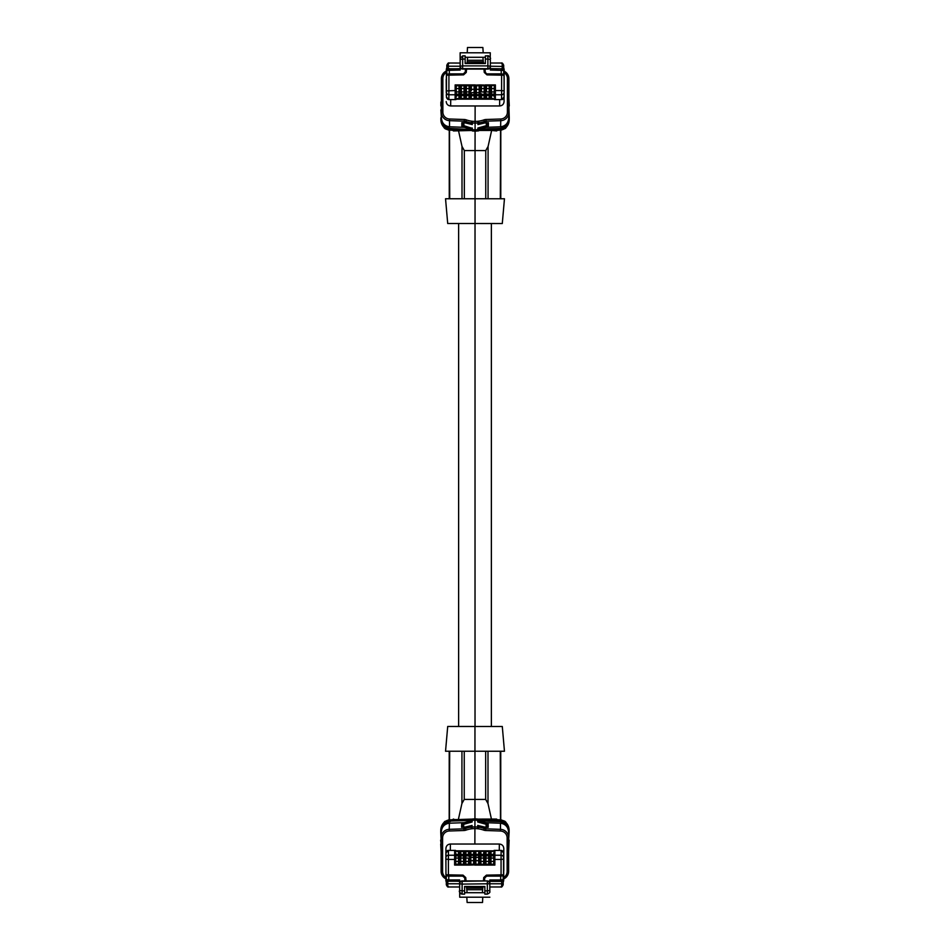 <?xml version="1.0" encoding="UTF-8"?>
<svg xmlns="http://www.w3.org/2000/svg" width="950" height="950" viewBox="0 0 950 950"><rect width="100%" height="100%" fill="white"/><g stroke="black" fill="none" stroke-linecap="round" stroke-linejoin="round"><path stroke-width="1.43" d="M475.024 223.523L475.024 726.477M501.422 63.032L503.69 65.265L503.69 66.441L503.69 65.265C502.799 63.341 502.051 62.593 501.422 63.032L490.354 63.032M508.392 123.963L505.673 128.167L500.709 130.292L500.781 198.764L500.804 130.34L505.4 128.428L508.404 123.939M458.992 97.232L459.004 95.617L459.183 98.301L459.978 98.705L460.275 97.482L460.263 98.705L461.261 96.52M446.441 84.206L446.441 84.087A1.484 1.472 0.6 0 0 446.441 84.075L446.334 89.965A7.434 1.033 180 0 0 446.298 90.06L446.405 92.779M446.274 92.779L446.203 79.373M446.405 95.796A4.453 4.418 -179.4 0 1 446.274 94.739M455.893 99.156L494.522 99.168M504.034 95.701A4.453 4.418 0.6 0 0 504.141 94.751L504.07 92.791M446.809 67.842A4.952 4.904 -179.4 0 0 446.298 70.015L446.334 72.224L446.809 71.547M504.842 127.264L504.842 127.252A9.904 9.809 -178.8 0 1 499.676 128.903L499.688 128.416C505.424 127.633 508.618 124.177 509.271 118.026L509.247 118.667C509.081 122.301 507.609 125.163 504.842 127.264L504.83 127.264M509.271 118.026L508.879 105.972M481.401 95.926L481.401 96.496A0.986 0.986 -179.4 0 1 480.403 97.482L480.118 98.705L479.311 98.301L479.133 95.617L476.378 95.617M461.272 95.617L464.039 95.617L464.039 96.496A0.986 0.986 0.6 0 0 465.025 97.482L465.298 98.705L469.253 98.301L469.074 96.496A0.986 0.986 0.6 0 0 470.06 97.482L470.321 98.705L475.083 98.705L475.368 97.482A0.986 0.986 -179.4 0 0 476.366 96.508A0.986 0.986 -179.4 0 1 476.366 96.508L476.366 95.926M469.253 98.301L470.321 98.705M460.18 68.792L460.18 70.051L446.821 70.395L448.317 68.922L460.18 68.792L449.303 68.792L449.303 73.874L446.821 74.219L446.821 75.026L446.809 65.918A2.482 2.458 0.6 0 0 446.809 65.918L446.821 68.828L448.305 68.626L448.305 66.227L446.821 66.429M446.809 65.859A2.482 2.458 0.6 0 0 446.809 65.882L446.821 65.229C447.711 63.329 448.471 62.593 449.077 63.021M446.821 74.967L463.303 74.753L463.303 73.886L449.303 73.874M446.452 75.442L446.452 81.249L446.452 75.204L463.576 74.86L466.272 72.426L466.569 69.077L465.464 69.077L465.179 73.352L463.517 74.86M465.191 72.176L463.303 73.886M501.6 74.872L501.6 90.571L504.07 90.915L504.07 75.216L486.958 74.872L484.262 72.426L483.966 69.077L485.07 69.077L485.331 73.352L486.994 74.872M485.07 69.077L487.872 69.077A2.482 2.458 -179.4 0 0 490.354 66.631L490.354 70.062L503.702 70.407L502.218 68.934L501.22 68.804L501.232 73.886L503.702 74.231L503.69 74.979L487.219 74.872L485.343 72.176M485.331 73.352L484.951 69.077M465.179 73.352L465.559 69.077M456.261 88.576L459.028 88.576L459.028 91.924L459.004 94.133L456.249 94.133M490.212 57.522L490.307 52.808L460.133 52.796L460.18 58.366A2.482 2.458 -179.4 0 1 460.18 58.342L460.18 59.185M460.133 52.796L460.168 68.626L448.305 69.172M460.168 63.056L449.089 63.021L446.821 65.253L449.291 63.056M465.464 69.077L462.662 69.077A2.482 2.458 0.6 0 1 460.18 66.619L460.18 70.051M508.879 98.123L509.295 105.972M509.247 118.976L509.236 119.308C508.582 125.448 505.4 128.915 499.664 129.687L478.562 130.471L491.649 130.447L488.086 146.454L488.062 198.764M500.306 198.764L500.555 130.209M485.925 126.291L485.901 127.336L500.626 126.789L500.757 120.674L486.02 121.173L485.973 119.498A6.436 6.377 1.2 0 0 484.025 119.866L484.5 123.025L488.419 122.704L488.348 126.172L484.417 126.587L484.393 127.633L478.586 129.141L478.61 128.06L484.417 126.587M485.901 127.336L484.393 127.633M499.688 128.416L478.586 129.141M500.626 126.789C505.507 126.124 508.214 123.191 508.772 117.966L508.879 112.516A8.419 8.336 -178.8 0 1 500.757 120.674L500.709 118.999A6.935 6.864 -178.8 0 0 507.407 112.136L507.407 78.482L508.879 78.684L508.879 112.337L507.407 112.136M487.991 122.716L487.956 124.723L487.101 124.759M487.184 122.728L486.281 125.697L477.862 128.012L477.826 129.663A28.239 27.966 1.2 0 1 475.059 129.817A28.239 27.966 180 0 1 472.293 129.663L472.293 130.946A28.239 27.966 180 0 0 475.048 131.1A28.239 27.966 1.2 0 0 477.803 130.946L472.293 130.506M488.086 146.454L485.759 150.575L475.048 150.575L475.036 198.752L504.462 198.764L502.289 223.535L491.376 223.535L491.376 726.477M477.838 129.461A26.754 26.493 -178.8 0 0 478.551 129.366L478.551 130.898M487.956 124.723L488.348 126.172M478.717 122.859L478.717 121.161L478.717 122.859A28.239 27.966 -178.8 0 0 484.524 121.457A4.952 4.904 1.2 0 1 486.02 121.173L485.996 122.764M478.586 129.188L478.562 130.471M478.551 129.366L478.574 127.918M484.5 123.025L478.681 124.343M491.649 130.447L496.684 130.958C495.461 130.637 496.244 130.387 499.035 130.197L499.664 129.687M496.031 130.708L496.731 130.423M509.236 119.308L509.224 119.938C509.069 123.464 507.668 126.279 505.02 128.393A9.904 9.809 -178.8 0 1 499.652 130.174M503.702 74.231L503.702 70.407L503.702 74.231M501.232 73.886L487.231 73.886M504.07 89.87L504.141 89.977A7.434 1.033 0 0 1 504.165 90.072L504.141 92.791M503.69 67.937A4.952 4.904 0.6 0 1 504.165 70.027L504.141 89.977M490.473 97.482L490.188 98.705L490.473 97.482A0.986 0.986 -179.4 0 0 491.459 96.508A0.986 0.986 -179.4 0 1 491.459 96.508L491.459 95.926M501.22 63.068L503.69 65.265M491.459 96.52L490.461 98.705M490.188 98.705L489.202 96.496A0.986 0.986 0.6 0 0 490.2 97.482M499.676 99.619L499.605 105.972L450.656 105.961C447.961 105.699 446.476 104.227 446.203 101.555M481.424 94.145L484.168 94.632L484.179 93.943L484.179 95.808L484.203 93.789A0.986 0.986 0.6 0 0 485.189 94.763L485.165 96.793A0.986 0.986 -179.4 0 1 484.179 95.808M481.412 94.632L484.179 94.632M484.168 94.145L484.203 85.061L484.203 90.701L486.459 90.701L486.459 85.061L485.474 84.93L490.224 84.93L489.238 85.061L489.202 94.145L486.459 94.145M441.596 123.666L444.398 128.155L449.516 130.091M450.454 130.162A9.904 9.809 0 0 1 445.087 128.381C442.379 126.207 440.978 123.322 440.883 119.712L440.883 119.071C441.441 125.329 444.624 128.868 450.454 129.675L471.556 130.471L453.411 130.946C454.634 130.625 453.863 130.376 451.06 130.186L450.454 129.675M475.131 105.961L475.048 150.575L464.336 150.575L462.009 146.442L462.009 198.752M466.248 119.866L465.738 123.025L464.241 122.752L464.289 119.498A6.436 6.377 180 0 1 466.248 119.866A26.754 26.493 0 0 0 471.556 121.161L471.556 122.859L471.556 121.161A26.754 26.493 0 0 0 472.293 121.256L472.293 124.569L464.728 122.788M472.293 128.381L463.885 125.697L463.03 122.728M472.293 128.012L472.293 129.663M465.037 96.793L465.061 94.763A0.986 0.986 -179.4 0 1 464.063 93.777L464.063 90.701L465.061 90.559L465.037 96.793A0.986 0.986 -179.4 0 1 464.039 95.808L464.063 85.061L465.061 84.918L460.311 84.918L460.275 96.781A0.986 0.986 0.6 0 0 461.272 95.808L461.284 93.801A0.986 0.986 -179.4 0 1 460.299 94.763L460.026 94.763A0.986 0.986 -179.4 0 1 459.028 93.777L459.004 95.808A0.986 0.986 0.6 0 0 460.002 96.781L460.275 96.781M454.064 130.696L453.352 130.411M456.249 94.632L459.004 94.632L459.004 93.943L459.004 95.808M446.512 72.022L446.298 90.06M465.31 96.793A0.986 0.986 0.6 0 0 466.308 95.819L466.331 85.061L465.334 84.918L470.096 84.918L470.345 96.793A0.986 0.986 0.6 0 0 471.343 95.808L471.354 93.801A0.986 0.986 -179.4 0 1 470.369 94.763L470.369 84.918L475.131 84.93L474.133 85.061L474.109 95.808A0.986 0.986 0.6 0 0 475.107 96.793L475.404 94.763A0.986 0.986 0.6 0 0 476.389 93.777L476.389 85.061L476.389 90.701L475.404 90.571L475.119 94.763A0.986 0.986 -179.4 0 1 474.133 93.777M470.072 96.793A0.986 0.986 -179.4 0 1 469.074 95.808L469.098 85.061L469.074 95.808M474.109 95.808L474.133 85.061M476.366 95.819L476.366 95.808A0.986 0.986 -179.4 0 1 475.38 96.793M474.133 85.773L471.366 85.773M470.369 84.918L471.366 85.061L471.366 90.701L469.098 90.701M469.062 94.133L466.319 94.133M470.096 84.918L469.098 85.061M479.168 85.061L479.168 90.701L480.166 90.571L480.166 84.93L479.168 85.785L476.389 85.785M484.203 85.061L480.439 84.93L480.13 96.793A0.986 0.986 -179.4 0 1 479.144 95.808L479.168 85.785M456.261 85.073L456.261 90.713L456.261 85.073L455.145 84.918L460.026 84.918L459.028 85.773L456.261 85.773M480.415 96.793A0.986 0.986 0.6 0 0 481.401 95.808L481.401 95.819M490.509 84.93L490.509 90.571L491.494 90.713L491.494 85.061L490.509 84.93L495.389 84.93L491.494 85.785M480.166 84.93L476.389 85.061M461.296 85.773L464.063 85.773M466.308 95.819A0.986 0.986 0.6 0 0 466.308 95.808L466.319 93.789A0.986 0.986 -179.4 0 1 465.334 94.763L465.334 90.559L466.331 90.701L466.319 93.777A0.986 0.986 -179.4 0 1 466.319 93.789M461.296 85.061L461.296 93.777A0.986 0.986 -179.4 0 1 461.296 93.789L461.296 85.061L460.311 84.918M491.257 98.301L495.342 99.049L494.238 95.617L491.471 95.617M466.319 94.632L469.074 94.632M491.471 95.808A0.986 0.986 -179.4 0 1 490.485 96.793L490.2 96.793A0.986 0.986 -179.4 0 1 489.214 95.808L489.238 93.789A0.986 0.986 0.6 0 0 490.224 94.763L490.497 94.763A0.986 0.986 0.6 0 0 491.494 93.789L491.494 90.713L491.494 93.801M489.202 94.145L489.214 95.808M494.238 95.617L494.261 85.785M491.494 94.145L494.238 94.145M483.218 60.266L467.329 60.266L467.626 57.309L482.909 57.309L483.348 61.833L467.186 61.833L467.329 60.266M503.963 72.034L504.165 90.072L504.165 72.034M472.293 123.084L471.556 123.001M471.556 129.366A26.754 26.493 0 0 0 472.293 129.461M458.458 130.447L462.009 146.442M450.454 128.891A9.904 9.809 0 0 1 445.289 127.241L445.289 127.241C442.451 125.091 440.99 122.158 440.883 118.441L440.883 117.8C441.441 124.058 444.624 127.597 450.454 128.404L471.556 129.627L450.454 128.404M441.382 109.879L441.382 105.961M440.883 109.879L441.382 117.764C441.845 123.084 444.564 126.089 449.516 126.778L464.241 127.324L471.556 129.141L471.556 128.048L465.738 126.587L465.738 127.633M462.211 122.704L461.819 126.172L465.738 126.587M464.241 122.752L461.819 122.704L461.819 126.172M462.211 124.711L463.066 124.759M465.738 123.025L471.556 124.343L471.556 122.859A28.239 27.966 0 0 1 465.738 121.457A4.952 4.904 180 0 0 464.241 121.173L449.516 120.662L449.564 118.987L464.289 119.498M504.117 72.259L503.702 71.606M461.284 94.632L464.039 94.632M440.883 119.071L440.883 117.8M449.35 130.281L449.255 198.752L445.538 198.752L475.048 198.752L475.036 223.523L502.289 223.535M449.73 198.752L449.516 130.197M441.382 98.111L441.382 102.03M440.883 105.961L440.883 102.03M464.039 94.133L461.284 94.133M441.382 80.786L441.382 90.143M477.814 129.675L477.814 130.506M484.025 119.866A26.754 26.493 -178.8 0 1 477.969 121.256L477.933 124.569L485.509 122.788M465.144 57.285L485.391 57.285L485.402 55.872L485.402 63.519L465.144 63.507L465.132 55.907M467.234 52.796L467.471 47.5L482.861 47.5M483.194 52.796L482.873 47.5M477.969 123.084L478.681 123.001M466.034 63.329L467.079 63.329L467.21 61.833M487.872 69.077L487.884 65.894L490.354 66.239A2.482 2.458 -179.4 0 1 487.884 68.697L462.662 68.685L462.662 65.894L460.18 66.239A2.482 2.458 0.6 0 0 462.662 68.685L462.662 69.077M467.079 63.329L485.391 63.187L485.391 57.285M446.381 72.224L446.334 89.965M466.034 63.175L465.144 63.175M441.382 117.764L441.382 78.672L446.286 71.084A8.419 8.336 -0 0 0 441.382 78.672L442.866 78.47L442.866 112.124A6.935 6.864 -0 0 0 449.564 118.987M499.605 105.972C502.289 105.711 503.773 104.263 504.07 101.603L504.141 94.846L504.07 101.603M459.183 98.301L455.098 99.038L456.226 97.031L456.261 93.682A1.116 1.104 0.6 0 0 456.261 93.658L456.261 90.713L455.145 90.559L455.145 94.763A1.116 1.104 0.6 0 0 456.261 93.67L456.261 90.713M489.202 94.632L486.447 94.632M483.455 63.329L483.324 61.833M484.191 85.785L481.424 85.785M480.439 84.93L481.424 85.061L481.424 90.701L480.166 90.571L480.13 96.793M485.45 96.793A0.986 0.986 0.6 0 0 486.436 95.808L486.436 95.819M466.331 85.773L469.098 85.773M479.144 94.632L476.378 94.632M474.109 94.632L471.354 94.632M484.168 95.617L484.168 96.496A0.986 0.986 0.6 0 0 485.165 97.482L485.153 98.705L484.346 98.301L484.168 95.617L481.401 95.617M483.966 69.077L466.569 69.077M489.226 85.785L486.459 85.785M471.556 130.471L471.556 129.627M455.869 99.596L448.875 99.596L448.875 98.456L448.875 99.596L446.405 97.149L446.452 92.304A2.482 2.458 0.6 0 0 448.934 94.763L455.145 94.763L455.098 99.038M494.546 99.596L501.541 99.596L501.541 98.468L501.541 99.596L504.022 97.161L504.07 92.364M494.546 99.619L501.541 99.619C502.598 99.726 503.417 98.919 504.022 97.185L504.022 97.161M446.441 89.751L446.405 93.516M494.238 94.644L491.483 94.632M459.028 88.576L459.028 85.773M459.004 96.496A0.986 0.986 0.6 0 0 459.99 97.482M475.036 223.523L447.711 223.523L445.538 198.752M441.596 123.643L445.122 128.761L449.255 130.328L449.255 198.752M466.296 95.926L466.296 96.496A0.986 0.986 -179.4 0 1 465.31 97.482M471.343 95.617L474.109 95.617L474.276 98.301M471.129 98.301L471.331 96.52M489.381 98.301L486.234 98.301L486.436 96.508A0.986 0.986 -179.4 0 1 485.438 97.482L485.165 97.482M485.153 98.705L485.438 97.482M486.234 98.301L485.426 98.705M481.401 96.52L481.199 98.301L480.118 98.705M479.133 95.617L479.133 96.496A0.986 0.986 0.6 0 0 480.13 97.482M476.366 96.52L476.164 98.301L475.083 98.705M479.311 98.301L476.164 98.301M471.331 95.926L471.331 96.496A0.986 0.986 -179.4 0 1 470.333 97.482M465.298 98.705L465.025 97.482M461.261 95.926L461.261 96.496A0.986 0.986 -179.4 0 1 460.275 97.482M484.346 98.301L481.199 98.301M474.109 95.617L474.109 96.496A0.986 0.986 0.6 0 0 475.095 97.482M466.094 98.301L466.296 96.52M466.308 95.617L469.074 95.617M461.059 98.301L465.013 98.705M464.027 97.232L464.218 98.301M464.039 96.496L464.039 95.617M456.238 95.617L459.004 95.617M489.202 95.617L486.436 95.617M499.676 128.903L478.574 129.627M450.312 821.584C444.576 822.367 441.382 825.823 440.729 831.974L440.753 831.333C440.919 827.699 442.391 824.837 445.158 822.736L445.158 822.748A9.904 9.809 1.2 0 1 450.324 821.097L471.426 820.373L471.426 821.845L471.449 819.102L458.351 819.553L461.914 803.546L464.241 799.425L474.952 799.425L474.964 726.477L502.289 726.477L504.462 751.248L500.745 751.248L500.745 819.672L500.745 751.248M474.964 726.477L447.711 726.465L458.624 726.465L458.624 223.523M485.759 827.248L488.181 827.296L488.181 823.828L485.759 823.721L485.759 822.676L500.484 823.222L500.484 829.338L485.759 828.828A4.952 4.904 0 0 1 484.262 828.543L484.262 826.975L485.759 827.248L485.711 830.502A6.436 6.377 0 0 1 483.752 830.134A26.754 26.493 180 0 0 478.444 828.839L478.444 827.141L478.444 828.839A26.754 26.493 180 0 0 477.707 828.744L477.707 825.431L485.272 827.212M450.324 850.381L450.395 844.028L499.344 844.039C502.039 844.301 503.524 845.773 503.797 848.445L503.797 870.627M450.395 844.028C447.711 844.289 446.227 845.738 445.93 848.398L445.859 855.154A4.453 4.418 -179.4 0 0 445.859 855.249L445.93 857.209M465.975 830.134L465.476 828.543A4.952 4.904 -178.8 0 1 463.98 828.828L464.027 830.502A6.436 6.377 -178.8 0 0 465.975 830.134A26.754 26.493 1.2 0 1 471.283 828.839L471.319 825.657L471.283 828.839A26.754 26.493 1.2 0 1 472.031 828.744L472.067 825.431L464.491 827.212M474.869 844.039L474.941 820.182A28.239 27.966 -178.8 0 0 472.174 820.337L472.138 821.988L463.719 824.303L462.816 827.272M477.707 821.619L477.707 820.337A28.239 27.966 0 0 0 474.941 820.182L474.952 818.9A28.239 27.966 -178.8 0 0 472.197 819.054L477.707 819.054A28.239 27.966 0 0 0 474.952 818.9L474.952 799.425L485.664 799.425L487.991 803.557L487.991 751.248M472.031 826.916L471.319 826.999M466.806 897.204L467.127 902.5M482.766 897.204L482.529 902.5L467.139 902.5M489.832 886.944L489.82 891.634A2.482 2.458 0.6 0 1 489.82 891.658L489.82 890.815M489.867 897.204L459.693 897.192L459.681 892.038M448.4 875.128L448.4 859.429L445.93 859.085L445.93 874.784L463.042 875.128L465.738 877.574L466.034 880.923L462.128 880.923A2.482 2.458 0.6 0 0 459.646 883.369L459.646 879.938L448.768 879.938L448.768 876.114L462.769 876.114L462.781 875.128L446.31 875.021L446.298 875.769L448.768 876.114M484.868 894.092L484.856 886.492L464.598 886.481L464.598 894.128L464.609 892.715L484.856 892.715M464.609 892.715L464.598 886.481M484.856 886.825L466.545 886.671L466.676 888.167M466.545 886.671L464.609 886.813M466.034 880.923L484.536 880.923L484.821 876.648L484.441 880.923M489.82 879.949L500.697 879.949L500.697 876.126L503.179 875.781L503.179 879.617C501.719 881.303 500.887 881.837 500.697 881.232L500.697 879.949L503.179 879.605L500.697 881.208L489.82 881.208L489.82 879.949L489.82 883.381A2.482 2.458 -179.4 0 0 487.338 880.923L484.536 880.923M464.93 880.923L464.669 876.648L465.049 880.923M464.657 877.824L462.769 876.114M503.559 865.794L503.559 865.913A1.484 1.472 -179.4 0 0 503.559 865.925L503.666 860.035A7.434 1.033 0 0 0 503.702 859.94L503.797 848.445M503.619 877.776L503.666 860.035M483.431 880.923L483.728 877.574L486.424 875.14L503.548 874.796L503.548 868.751L503.548 874.558M503.559 860.249L503.548 857.696A2.482 2.458 -179.4 0 0 501.066 855.238L494.855 855.238A1.116 1.104 -179.4 0 0 493.739 856.342L493.739 859.287L494.855 859.441L494.902 850.962L493.774 852.969L493.739 856.318L493.739 864.928L494.855 865.082L489.974 865.082L490.972 864.227L493.739 864.227M503.179 875.781L503.191 884.082A2.482 2.458 -179.4 0 0 503.191 884.082L503.179 879.379M503.191 884.141A2.482 2.458 -179.4 0 0 503.191 884.117L503.179 884.771C502.289 886.671 501.541 887.407 500.911 886.979L489.832 886.979L489.832 881.374L501.695 881.374L501.695 883.773L489.832 883.773M503.179 875.033L486.697 875.247L486.697 876.114L500.697 876.126M484.809 877.824L486.697 876.114M464.669 876.648L463.006 875.128M484.821 876.648L486.483 875.14M489.82 881.208L500.697 881.232M445.93 860.13L445.859 860.023A7.434 1.033 180 0 1 445.835 859.928L445.859 857.209M446.037 877.966L445.859 860.023M448.578 886.967L446.31 884.735L446.31 883.559L446.31 884.735C447.201 886.659 447.949 887.407 448.578 886.967L459.646 886.967M448.78 886.932L446.31 884.735M446.298 878.999L445.835 879.973A4.952 4.904 -179.4 0 0 446.31 882.063M503.191 879.011L503.702 879.985A4.952 4.904 0.6 0 1 503.191 882.158M503.702 879.011L503.702 859.94M503.595 854.204A4.453 4.418 0.6 0 1 503.726 855.261M494.107 850.844L455.478 850.832M445.966 854.299A4.453 4.418 -179.4 0 0 445.859 855.202L445.93 848.398M491.008 852.768L490.996 854.383L490.817 851.699L490.022 851.295L489.725 852.518L490.022 851.295M493.762 854.383L490.996 854.383M490.817 851.699L494.902 850.962M494.131 850.404L501.125 850.404L501.125 851.544L501.125 850.404L503.595 852.851L503.595 856.484M490.996 853.504A0.986 0.986 -179.4 0 0 490.01 852.518M488.739 854.074L488.739 853.504A0.986 0.986 0.6 0 1 489.725 852.518M488.728 854.383L485.961 854.383L485.782 851.699L484.987 851.295L484.975 852.518L484.702 851.295L474.917 851.295L474.632 852.518A0.986 0.986 0.6 0 0 473.634 853.492A0.986 0.986 0.6 0 1 473.634 853.492L473.634 854.074M485.973 852.768L485.961 854.383M485.961 853.504A0.986 0.986 -179.4 0 0 484.975 852.518M483.704 854.074L483.704 853.504A0.986 0.986 0.6 0 1 484.69 852.518M483.692 854.383L480.926 854.383L480.926 853.504A0.986 0.986 -179.4 0 0 479.94 852.518L479.679 851.295M478.669 854.074L478.669 853.504A0.986 0.986 0.6 0 1 479.667 852.518M478.657 854.383L475.891 854.383L475.891 853.504A0.986 0.986 -179.4 0 0 474.905 852.518M468.599 854.074L468.599 853.504A0.986 0.986 0.6 0 1 469.597 852.518L469.87 852.518A0.986 0.986 -179.4 0 1 470.867 853.504L470.867 854.383L473.622 854.383M465.832 854.383L465.832 853.504A0.986 0.986 -179.4 0 0 464.835 852.518L464.847 851.295L465.654 851.699L465.832 854.383L468.599 854.383M460.619 851.699L460.798 853.504A0.986 0.986 -179.4 0 0 459.8 852.518L459.812 851.295L463.766 851.699L463.564 853.492A0.986 0.986 0.6 0 1 464.562 852.518L464.835 852.518M460.798 854.383L463.564 854.383M455.501 851.533L455.454 850.404L455.454 851.248L458.743 851.699L458.541 853.492A0.986 0.986 0.6 0 1 459.527 852.518L459.8 852.518M458.517 855.368L455.762 855.356L455.762 854.383L458.529 854.383M455.762 855.356L455.727 864.916L454.611 865.07L459.491 865.07L458.506 864.939L458.529 854.193A0.986 0.986 0.6 0 1 459.515 853.207L459.8 853.207A0.986 0.986 0.6 0 1 460.786 854.193L460.786 856.057L460.786 855.368L463.553 855.368M469.561 865.07L469.561 859.429L468.576 859.299L468.576 864.939L469.561 865.07L464.799 865.07L465.797 864.939L465.821 855.368M464.799 865.07L464.835 853.207A0.986 0.986 0.6 0 1 465.821 854.193L465.821 856.057L465.832 855.368L468.588 855.368M470.856 855.368L473.622 855.368M475.891 855.368L478.646 855.368M483.681 855.368L480.926 855.368L480.926 856.057L480.926 854.193A0.986 0.986 0.6 0 0 479.928 853.207L479.655 853.207A0.986 0.986 -179.4 0 0 478.657 854.193L478.646 856.199A0.986 0.986 0.6 0 1 479.631 855.238L479.631 865.082L474.869 865.07L475.867 864.939L475.891 854.193A0.986 0.986 -179.4 0 0 474.893 853.207L474.596 855.238A0.986 0.986 -179.4 0 0 473.611 856.223L473.611 864.939L473.611 859.299L474.596 859.429L474.881 855.238A0.986 0.986 0.6 0 1 475.867 856.223M488.716 855.368L485.961 855.368L485.937 864.939L484.939 865.082L489.689 865.082L489.974 855.238A0.986 0.986 0.6 0 1 490.972 856.223L490.96 859.299L489.974 859.441L488.704 859.299L488.704 856.223A0.986 0.986 0.6 0 1 489.701 855.238L489.725 853.219A0.986 0.986 -179.4 0 0 488.728 854.193L488.704 864.939L489.689 865.082M493.751 855.368L490.996 855.368L490.996 856.057L490.996 854.193A0.986 0.986 -179.4 0 0 489.998 853.219L489.725 853.219M458.743 851.699L459.539 851.295L459.527 852.518M463.766 851.699L464.574 851.295L464.562 852.518M465.654 851.699L474.917 851.295M489.737 851.295L485.782 851.699M455.442 850.951L454.658 850.951L455.762 854.383M455.454 850.404L448.459 850.404L448.459 851.533L448.459 850.404L445.978 852.839L445.93 857.636M455.454 850.381L448.459 850.381C447.402 850.274 446.583 851.081 445.978 852.815L445.978 852.839M473.611 857.328L470.844 857.328L470.832 864.939L469.834 865.07L473.611 864.939M470.844 857.328L470.832 856.223A0.986 0.986 -179.4 0 0 469.846 855.238L469.561 855.238A0.986 0.986 -179.4 0 0 468.576 856.211L468.599 854.193A0.986 0.986 -179.4 0 0 468.599 854.193A0.986 0.986 -179.4 0 1 469.585 853.207L469.87 853.207A0.986 0.986 0.6 0 1 470.856 854.193M473.611 864.215L470.832 864.215M478.634 864.227L475.867 864.227L475.891 854.193M483.669 861.424L480.902 861.424L480.902 864.227L483.669 864.227M484.666 865.082L484.69 853.207A0.986 0.986 -179.4 0 0 483.692 854.181L483.669 864.939L484.666 865.082L479.904 865.082L480.902 864.227M460.798 855.368L460.762 864.939L459.776 865.07L464.526 865.07L463.541 864.939L463.564 854.193A0.986 0.986 -179.4 0 0 463.564 854.193A0.986 0.986 -179.4 0 1 464.55 853.207M466.782 889.734L467.091 892.691L482.374 892.691L482.814 888.167L466.652 888.167L466.782 889.734L482.671 889.734M465.809 864.215L468.576 864.215M473.634 854.181L473.634 854.193A0.986 0.986 0.6 0 1 474.62 853.207M475.867 864.227L475.867 864.939M479.631 865.082L478.634 864.939L478.646 856.223A0.986 0.986 0.6 0 1 478.646 856.211L478.634 859.299L479.904 859.429L479.655 853.207M460.774 864.215L463.541 864.215M458.506 864.939L458.506 859.287L459.776 859.429L459.503 855.238A0.986 0.986 -179.4 0 0 458.506 856.211L458.506 859.287M455.739 864.215L458.506 864.215M458.506 855.855L455.762 855.855M482.921 886.671L482.79 888.167M483.692 854.181A0.986 0.986 -179.4 0 0 483.692 854.193L483.681 856.211A0.986 0.986 0.6 0 1 484.666 855.238L484.666 859.441L483.669 859.299L483.681 856.223A0.986 0.986 0.6 0 1 483.681 856.211M484.963 853.207A0.986 0.986 0.6 0 1 485.961 854.193L485.961 855.368M488.704 864.227L485.937 864.227M480.902 861.424L480.938 855.867L483.681 855.867M485.961 855.867L488.716 855.867M468.576 855.855L465.832 855.855M463.541 855.855L460.798 855.855M468.599 853.48L468.801 851.699M470.689 851.699L470.867 854.383M473.634 853.48L473.836 851.699M475.891 854.383L475.724 851.699M478.871 851.699L478.669 853.48M480.926 854.383L480.747 851.699M488.941 851.699L488.739 853.48M483.906 851.699L483.704 853.48M493.739 861.424L490.972 861.424L490.972 864.227M490.972 861.424L490.996 855.867L493.751 855.867M445.835 878.999L445.835 877.966M445.883 877.741L446.298 878.394M500.709 886.944L503.179 884.747L500.911 886.979M504.462 751.248L445.538 751.236L447.711 726.465M441.121 851.877L440.705 844.028M440.753 831.024L440.764 830.692C441.418 824.553 444.6 821.085 450.336 820.313L471.438 819.529M441.608 826.037L444.826 821.429L449.433 819.898M440.764 830.692L440.776 830.062C440.931 826.536 442.332 823.721 444.98 821.607A9.904 9.809 1.2 0 1 450.348 819.826L450.336 820.313M453.969 819.292L453.316 819.043C454.539 819.363 453.756 819.613 450.965 819.803L450.348 819.826M449.291 819.707L449.219 751.236L449.196 819.66L444.6 821.572L441.596 826.061M449.694 751.236L449.445 819.791M453.269 819.577L458.351 819.553M471.414 820.812L464.099 822.664L449.374 823.211C444.493 823.876 441.786 826.809 441.228 832.034L441.121 837.484A8.419 8.336 1.2 0 1 449.243 829.326L449.291 831.001L464.027 830.502M471.39 822.082L471.414 820.859M471.449 819.102L471.426 822.082M471.283 827.141A28.239 27.966 1.2 0 0 465.476 828.543L465.5 826.975L461.581 827.296L461.652 823.828L465.583 823.413L465.607 822.367M465.5 826.975L471.319 825.657M471.449 820.634A26.754 26.493 1.2 0 1 472.162 820.539M462.009 827.284L462.044 825.277L462.899 825.241M471.39 821.94L465.583 823.413M462.044 825.277L461.652 823.828M440.729 831.974L441.121 840.109M450.324 821.097L471.426 820.373M440.622 840.109L441.121 844.028M508.404 826.334L505.602 821.845L500.65 819.719L504.878 821.239L508.404 826.357M477.707 821.988L486.115 824.303L486.97 827.272M483.752 830.134L484.262 828.543A28.239 27.966 180 0 0 478.444 827.141L478.444 825.657L484.262 826.975M485.759 823.721L478.444 821.952L478.444 820.859L478.444 822.082M508.618 835.181L509.117 830.288C509.022 826.678 507.621 823.793 504.913 821.619A9.904 9.809 180 0 0 499.546 819.838L498.94 819.814C496.137 819.624 495.366 819.375 496.589 819.054L478.444 819.102L478.444 820.859L485.759 822.676M500.484 823.222C505.436 823.911 508.155 826.916 508.618 832.236L508.618 871.328L503.714 878.916A8.419 8.336 180 0 0 508.618 871.328L507.134 871.53A6.935 6.864 180 0 1 503.726 877.444M508.618 840.121L509.117 832.2C508.559 825.942 505.376 822.403 499.546 821.596L478.444 820.812M509.117 840.121L508.618 851.889M478.444 819.529L499.546 820.325C505.376 821.133 508.559 824.671 509.117 830.929L509.117 830.288M508.618 869.214L508.618 859.857M500.27 751.248L500.484 819.803M495.936 819.304L496.648 819.589M478.444 820.634A26.754 26.493 180 0 0 477.707 820.539M491.542 819.553L487.991 803.557M477.707 820.337L477.707 819.494M477.707 826.916L478.444 826.999M509.117 831.559L509.117 832.2L509.117 831.559C509.01 827.842 507.549 824.909 504.711 822.748L504.711 822.759A9.904 9.809 180 0 0 499.546 821.109L478.444 820.373M487.789 827.296L487.789 825.289L486.934 825.241M487.789 825.289L488.181 823.828M472.186 820.325L472.186 819.494M485.402 55.872L487.884 55.872C487.861 54.637 491.483 58.959 490.354 58.33L490.354 59.422L487.884 59.078L487.872 55.919A2.482 2.458 0.6 0 1 490.354 58.366L490.354 66.239A2.482 2.482 0 0 0 490.354 66.239L490.354 66.631M470.048 98.705L470.06 97.482M469.062 97.232L469.074 96.496M460.18 66.619L460.18 59.411L462.662 59.066L462.662 65.894L487.884 65.894L487.884 59.078L485.402 59.078M456.261 91.924L459.028 91.924M446.821 70.395L446.821 74.219M460.18 59.411L460.18 58.366L462.662 55.907M485.759 150.575L485.747 198.764M508.879 112.337A8.419 8.336 -178.8 0 1 508.879 112.516L508.879 78.684A8.419 8.336 -178.8 0 0 504.165 71.191L508.879 78.684M485.973 119.498L500.709 118.999M504.165 72.675A6.935 6.864 -178.8 0 1 507.407 78.482M490.354 68.638L503.69 68.839L503.702 70.644L503.69 66.441L490.354 66.227M502.218 69.184L502.206 64.279M489.202 96.496L489.202 97.244M450.728 99.607L450.656 105.961M489.226 88.576L486.459 88.576M489.226 91.936L486.459 91.936M472.293 122.942A28.239 27.966 0 0 0 475.131 123.096A28.239 27.966 -178.8 0 0 477.969 122.942M463.885 122.74L463.885 125.697M484.191 88.576L481.424 88.576M484.191 91.936L481.424 91.936M469.098 93.777A0.986 0.986 -179.4 0 0 470.084 94.763L470.345 96.793M475.131 84.93L475.131 90.571L474.133 90.701M489.238 85.061L490.2 96.793M490.224 84.93L490.485 96.793M485.165 96.793L485.201 84.93M475.107 96.793L475.404 84.93M479.144 95.808L479.168 93.777A0.986 0.986 0.6 0 0 480.154 94.763L480.439 94.763A0.986 0.986 0.6 0 0 481.424 93.789M455.145 84.918L455.145 90.559L446.452 90.903L446.452 92.304M464.063 93.777L464.039 95.808M465.334 84.918L465.334 90.559L465.061 84.918M464.063 90.701L464.063 85.061M460.002 96.781L460.026 90.559L461.296 90.701M504.022 97.185L504.07 92.316A2.482 2.458 -179.4 0 1 501.6 94.763L501.6 90.571L495.389 90.571L495.378 94.763A1.116 1.104 -179.4 0 1 494.261 93.658L494.273 90.725L495.389 90.571L495.389 84.93M501.541 99.596L501.6 94.763L495.378 94.763L495.342 99.049M494.273 85.084L494.273 90.725M461.296 88.576L464.063 88.576M479.168 90.701L479.168 93.777M494.238 97.019L494.261 93.658M494.261 88.576L491.494 88.576M494.261 91.936L491.494 91.936M477.969 121.256A26.754 26.493 1.2 0 1 475.131 121.422A26.754 26.493 180 0 1 472.293 121.256M464.336 150.575L464.336 198.752M464.241 126.279L464.241 127.324M474.133 89.312L471.366 89.312M474.121 92.673L471.366 92.673M461.296 91.924L464.051 91.936M446.821 68.828L446.821 70.621M448.305 64.267L448.305 66.227L460.168 66.227M465.144 59.066L462.662 59.066L462.662 55.872L465.144 55.872M486.341 122.752L486.281 125.697M449.516 126.778L449.516 120.662A8.419 8.336 -0 0 1 441.382 112.326L442.866 112.124M446.274 72.556A6.935 6.864 -0 0 0 442.866 78.47M486.459 90.701L486.459 85.061M489.238 90.701L489.238 93.789M448.934 74.86L448.875 99.596M446.452 75.204L446.452 90.903M460.026 84.918L460.026 90.559L459.04 90.701L459.028 93.777M459.04 85.061L459.04 90.701M484.203 90.701L484.203 93.789M485.474 84.93L485.462 94.763A0.986 0.986 0.6 0 0 486.459 93.789M466.331 88.576L469.098 88.576M476.389 92.673L479.156 92.673M476.389 89.312L479.168 89.312M484.168 96.496L484.168 97.244M491.494 90.713L491.494 85.061M466.331 91.936L469.086 91.936M490.354 68.78L501.232 68.78L490.354 68.792M486.424 97.244L486.436 96.52M480.391 98.705L480.403 97.482M479.133 96.496L479.133 97.244M475.356 98.705L475.368 97.482M474.098 97.232L474.109 96.496M507.134 837.876A6.935 6.864 180 0 0 500.436 831.012L500.484 829.338A8.419 8.336 180 0 1 508.618 837.674L507.134 837.876L507.134 871.53M485.711 830.502L500.436 831.012M472.031 828.744A26.754 26.493 -178.8 0 1 474.869 828.578A26.754 26.493 0 0 1 477.707 828.744M442.593 837.864L442.593 871.518L441.121 871.316L441.121 837.663L442.593 837.864A6.935 6.864 1.2 0 1 449.291 831.001M445.835 877.325A6.935 6.864 1.2 0 1 442.593 871.518M472.031 827.058A28.239 27.966 1.2 0 1 474.869 826.904A28.239 27.966 180 0 1 477.707 827.058M463.659 827.248L463.719 824.303M459.646 883.369L459.646 891.634A2.482 2.458 -179.4 0 0 462.116 894.081L462.116 884.106L489.82 883.761A2.482 2.458 -179.4 0 0 487.338 881.315L487.338 894.092M464.598 894.128L462.116 894.128C459.598 892.608 458.779 891.421 459.646 890.578L464.598 890.922M484.856 890.934L489.82 890.589L489.82 883.381M462.128 880.923L462.116 884.106L459.646 883.761A2.482 2.458 0.6 0 1 462.116 881.303L487.338 880.923M503.548 874.796L503.548 857.696M489.82 890.589L489.82 891.634C490.188 892.335 489.357 893.154 487.338 894.128L484.856 894.128M459.646 881.363L447.782 880.816M446.298 879.593C447.189 881.161 448.008 881.707 448.768 881.22L446.298 879.593L446.298 875.769L446.298 879.593L448.768 879.938L448.78 881.196L459.646 881.208M446.31 881.161L446.298 879.344L446.31 881.161L447.782 881.363L447.782 883.761L446.31 883.559L446.31 881.161L446.31 883.559M447.794 885.721L447.782 883.761L459.646 883.773M501.125 850.404L501.066 859.441L494.855 859.441L494.855 865.082M458.541 852.756L458.541 853.48M445.978 852.815L445.93 857.684A2.482 2.458 0.6 0 1 448.4 855.238L454.622 855.238A1.116 1.104 0.6 0 1 455.739 856.342L455.762 852.981M448.459 850.404L448.4 859.429L454.611 859.429L454.658 850.951M465.821 854.193L465.797 856.211A0.986 0.986 -179.4 0 0 464.811 855.238L464.538 855.238A0.986 0.986 -179.4 0 0 463.541 856.211L463.541 864.939M465.797 864.939L465.797 856.211M470.832 864.939L470.832 856.223M473.611 860.688L470.832 860.688M475.879 857.328L478.634 857.328M484.939 865.082L484.939 859.441L485.937 859.299L485.937 856.223A0.986 0.986 0.6 0 0 484.939 855.238L484.69 853.207M501.066 875.14L501.066 859.441L503.548 859.097M489.974 865.082L489.998 853.219M479.904 865.082L480.926 854.193M474.869 865.07L474.869 859.429L474.596 865.07M469.585 853.207L469.834 865.07M463.541 859.299L464.526 859.429L464.526 865.07M459.776 865.07L459.776 859.429L460.762 859.299L460.762 856.211A0.986 0.986 -179.4 0 0 459.776 855.238L459.8 853.207M459.491 865.07L459.515 853.207M454.611 865.07L454.611 859.429L455.727 859.275L455.739 856.342M460.786 854.193L460.762 856.211M460.762 864.939L460.762 859.299M465.797 859.299L464.799 859.429L464.835 853.207M465.809 861.424L468.576 861.424M470.832 859.299L469.834 859.429L469.87 853.207M468.576 859.299L468.576 864.939M475.867 859.299L474.869 859.429L474.893 853.207M475.867 860.688L478.634 860.688M480.902 864.939L480.902 859.299M479.928 853.207L479.916 855.238A0.986 0.986 0.6 0 1 480.902 856.223M460.774 861.424L463.541 861.424M455.727 864.916L455.727 859.275M455.739 861.424L458.506 861.424M455.739 858.064L458.506 858.064M490.96 864.939L490.96 859.299M490.996 854.193L490.972 856.223M485.937 856.223L485.961 854.193M485.937 859.299L485.937 864.939M488.704 861.424L485.937 861.424M483.669 858.064L480.914 858.064M488.704 858.076L485.949 858.064M465.809 858.064L468.576 858.064M460.774 858.064L463.541 858.064M463.576 852.756L463.564 853.48M460.798 853.504L460.798 852.756M469.609 851.295L469.597 852.518M469.87 852.518L469.882 851.295M470.867 853.504L470.867 852.756M474.644 851.295L474.632 852.518M475.902 852.768L475.891 853.504M479.952 851.295L479.94 852.518M480.938 852.768L480.926 853.504M465.832 853.504L465.832 852.756M493.739 858.076L490.972 858.076M499.272 850.393L499.344 844.039M501.695 885.732L501.695 883.773L503.179 883.571M503.179 881.172L501.695 880.828M441.121 871.316L441.121 871.316A8.419 8.336 1.2 0 0 445.835 878.809L441.121 871.316L441.121 837.663A8.419 8.336 1.2 0 1 441.121 837.484L441.121 837.663M461.914 803.546L461.938 751.236M449.374 823.211L449.243 829.326L463.98 828.828L464.004 827.236M464.241 799.425L464.253 751.236M464.075 823.709L464.099 822.664M486.115 827.26L486.115 824.303M484.262 823.413L484.262 822.367M485.664 799.425L485.664 751.248M503.69 68.839L503.69 66.441M491.459 97.256L491.459 96.508M471.343 95.819L471.354 93.789M471.366 90.701L471.366 85.061M446.821 70.383C448.281 68.697 449.113 68.162 449.303 68.768M490.354 66.654L490.354 59.422M504.07 75.216L504.07 90.915M461.272 95.819L461.296 93.789M476.389 93.789L476.389 90.701M481.424 85.061L481.424 90.701M466.331 85.061L466.331 90.701M455.881 99.607L448.875 99.607C447.759 99.56 446.928 98.752 446.405 97.149M456.226 97.031L456.261 93.67M481.389 97.256L481.401 96.508M476.354 97.256L476.366 96.508M471.331 96.508L471.319 97.256M466.296 96.508L466.284 97.256M461.261 96.508L461.249 97.256M501.232 68.78C501.992 68.293 502.811 68.839 503.702 70.407M459.646 890.578L459.646 883.761A2.482 2.482 0 0 0 459.646 883.761L459.646 883.346M448.768 881.22L459.646 881.22M494.119 850.393L501.125 850.393C502.241 850.44 503.072 851.248 503.595 852.851M493.774 852.969L493.739 856.33M458.529 854.181L458.506 856.199M463.541 856.211L463.564 854.181M468.576 856.211L468.599 854.181M473.611 856.211L473.611 859.299M478.657 854.181L478.646 856.211M478.634 859.299L478.634 864.939M445.93 874.784L445.93 859.085M493.739 864.928L493.739 859.287M488.728 854.181L488.704 856.211M488.704 864.939L488.704 859.299M483.669 864.939L483.669 859.299M468.611 852.744L468.599 853.492M473.646 852.744L473.634 853.492M478.669 853.492L478.681 852.744M488.739 853.492L488.751 852.744M483.704 853.492L483.716 852.744"/></g></svg>
